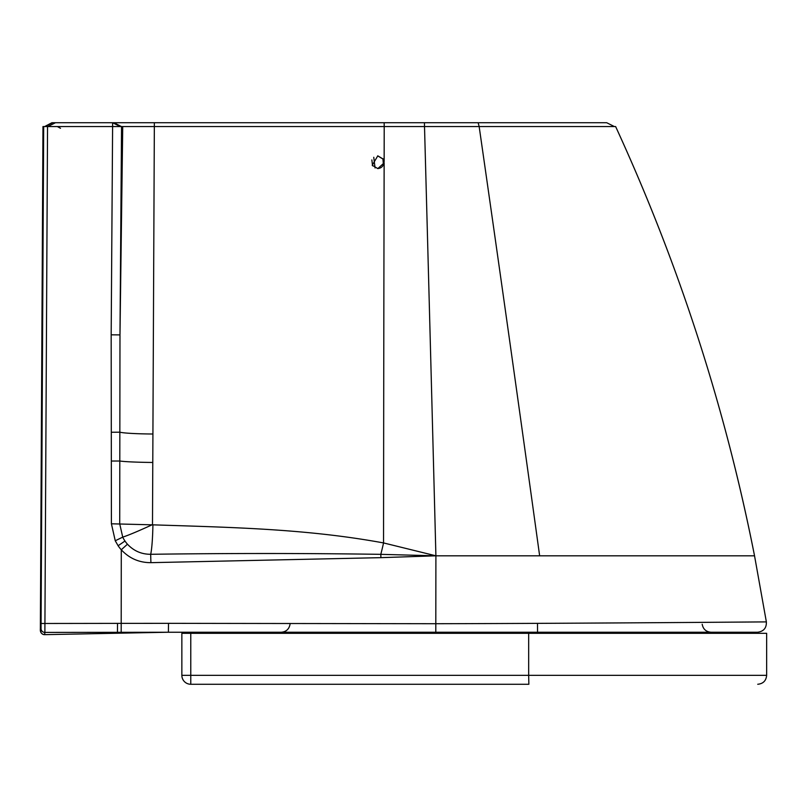 <?xml version="1.0" encoding="UTF-8"?>
<svg xmlns="http://www.w3.org/2000/svg" width="807" height="807" viewBox="0 0 807 807"><rect width="100%" height="100%" fill="white"/><g stroke="black" fill="none" stroke-linecap="round" stroke-linejoin="round"><path stroke-width="1.21" d="M377.686 155.852L383.194 159.171L383.961 162.621C383.416 166.222 381.338 168.209 377.716 168.592M372.229 165.274L377.827 168.592L384.142 162.873L383.386 159.171L377.787 155.852L372.229 165.274M766.368 621.904C765.379 621.844 596.978 623.357 435.901 623.72L168.492 623.337L168.401 632.244L44.879 632.416L47.542 126.558L121.544 126.558L119.981 334.895L119.718 523.834L122.725 537.129A30.323 30.323 89.9 0 0 127.456 544.2C133.76 550.949 141.497 554.308 150.677 554.288C228.936 553.229 305.641 553.239 380.793 554.338L435.83 555.821L754.535 555.811L766.368 621.904C766.579 628.038 763.644 631.478 757.561 632.244L166.958 632.244L44.637 634.655L168.058 632.244M44.183 632.416L44.879 632.416L44.627 634.655A3.823 3.823 -90 0 1 44.506 634.655L44.506 634.655A3.823 3.823 -90 0 1 40.683 630.822L42.973 126.558L43.719 126.558M754.525 555.73A1910.643 1910.643 -90 0 0 615.63 126.558L122.725 126.558L119.981 334.895L111.174 334.824L111.406 523.793L152.916 524.843A31.846 2.714 90.9 0 1 150.677 554.288L150.909 562.661L380.914 557.657L435.901 555.811L435.8 632.244M40.975 623.609A3.823 3.823 90 0 0 40.713 624.951L43.467 138.663L42.973 126.558L40.36 628.875A3.823 3.823 -4.1 0 1 40.35 628.582M40.713 624.951L43.528 126.558L46.826 126.558M54.775 122.735L51.9 122.735L44.657 126.558M40.461 623.67A3.823 3.823 -5.5 0 1 41.006 621.723M40.501 613.824L41.046 614.036M44.355 126.558L43.134 126.558M47.542 126.558L44.799 126.558L52.445 122.735L55.461 122.735L47.835 126.558M380.914 557.657L380.793 554.338A31.846 3.137 102.2 0 0 383.547 542.929L435.901 555.811A1910.643 11.389 88.5 0 0 424.512 126.558M152.916 524.843C234.201 527.475 306.68 528.867 383.547 542.929A1911.42 11.56 90 0 1 384.142 162.873M539.641 555.811A1910.643 47.774 82.2 0 0 479.156 126.558L478.137 122.735L52.586 122.735L44.95 126.558M111.174 334.824L112.627 122.735L120.162 122.735L112.627 122.735L117.731 122.735L112.627 122.735L120.263 126.558M111.356 432.249L119.9 432.189A31.846 1.987 -179.5 0 0 152.916 434.005L152.493 524.449M121.544 126.558L122.725 126.558M606.723 122.735L614.359 126.558L606.723 122.735L478.137 122.735M46.604 125.458L47.058 126.356M52.041 122.735L70.915 122.735L52.041 122.735M135.031 122.735L154.359 122.735L135.031 122.735M219.282 122.735L383.688 122.735L219.282 122.735M415.817 122.735L383.688 122.735M586.689 122.735L426.086 122.735L586.689 122.735M425.339 122.735L219.726 122.735L425.339 122.735M135.072 122.735L145.502 122.735L135.072 122.735M372.572 165.828L371.856 159.917M375.053 167.957L373.762 157.294M382.901 158.686L383.446 164.779M190.775 684.265A8.917 8.917 0 0 1 181.857 675.348L190.775 675.348L190.775 684.265L528.867 684.265L528.666 675.348L190.775 675.348L190.775 633.313L181.857 633.313L181.857 675.348M766.65 675.348L766.65 633.313L528.666 633.313L528.666 675.348L766.65 675.348C766.125 680.765 763.15 683.741 757.733 684.265M528.666 633.313L190.775 633.313M537.512 623.7L537.543 632.244M44.879 632.416A3.823 3.823 -175.3 0 1 41.046 628.582L40.683 630.822M168.492 623.347L117.529 623.377L117.439 632.295M117.529 623.377L41.076 623.488L43.679 126.558M111.406 523.793L115.25 540.771L118.115 545.744A38.716 38.706 90 0 0 121.282 549.789L121.191 632.284M127.456 544.2L121.282 549.789C129.332 558.404 139.208 562.701 150.909 562.661M44.224 623.508L41.056 623.488L41.046 628.582M43.417 149.931L41.046 623.75A10781.994 16.574 90.3 0 1 41.036 623.892L43.548 149.83M40.421 623.377A3.823 3.823 175.8 0 0 40.4 623.75L43.064 131.743L40.4 623.75A10781.994 16.574 -89.7 0 0 40.411 623.892L43.064 131.894M43.134 126.588L40.986 623.569M43.628 132.59A3.823 3.823 -90 0 1 43.538 131.743M41.036 623.892A3.823 3.823 5 0 1 41.046 623.579L43.618 131.894M43.064 132.59A3.823 3.823 -90 0 1 42.983 131.743M152.533 524.6C138.421 531.097 128.484 535.263 122.725 537.129L115.25 540.771M124.974 541.023L118.115 545.744M152.795 462.461A31.846 1.503 -179.3 0 1 119.93 461.019L111.477 461.039M384.152 122.735L384.213 126.558A1911.42 11.56 90 0 0 384.142 161.632M154.359 122.735L152.916 434.005M424.502 126.558L424.432 122.735M52.586 122.735L55.461 122.735M121.454 126.558L113.817 122.735M290.026 624.406C289.037 629.238 286.092 631.851 281.169 632.244M702.191 624.255C703.119 629.167 706.075 631.831 711.068 632.244M40.36 628.875L40.36 628.875C40.057 632.264 41.439 634.191 44.506 634.655L44.637 634.655M615.63 126.558C678.889 264.161 725.19 407.242 754.535 555.811L766.357 621.844M60.515 128.293L57.317 126.558"/></g></svg>
